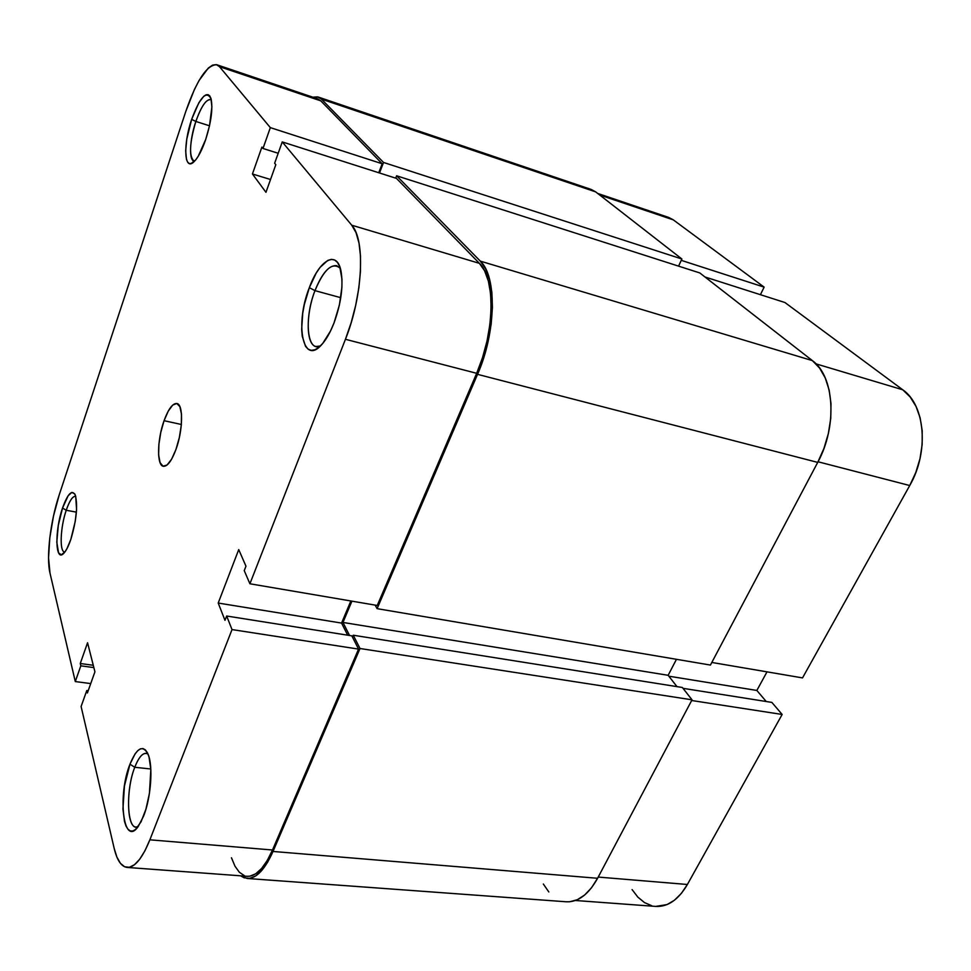 <?xml version="1.0" encoding="UTF-8"?>
<svg xmlns="http://www.w3.org/2000/svg" width="971" height="971" viewBox="0 0 971 971"><rect width="100%" height="100%" fill="white"/><g stroke="black" fill="none" stroke-linecap="round" stroke-linejoin="round"><path stroke-width="1.46" d="M64.596 552.001C59.316 551.771 60.372 527.168 66.234 510.273L62.532 508.051C67.752 493.596 72 489.263 75.301 495.076C77.959 505.648 76.466 520.444 70.81 539.463L75.216 521.512L76.563 509.544L75.702 496.29L74.694 493.826L71.805 492.418L68.164 495.708L62.532 508.051L58.296 525.408L56.791 542.182L58.576 552.924L61.367 554.769L64.996 551.831L66.963 548.651L70.81 539.463C68.577 545.969 66.307 550.508 63.989 553.069C55.25 563.338 54.473 531.088 62.532 508.051L66.234 510.273C60.251 527.496 59.316 552.535 64.851 552.026M195.851 121.46C189.406 140.237 188.665 161.708 194.649 161.113L193.909 161.004C188.884 156.197 189.527 143.016 195.851 121.46L209.505 125.793L195.851 121.46C201.106 106.628 206.034 99.309 210.634 99.491L211.314 99.843C206.689 98.374 201.531 105.584 195.851 121.46L191.663 119.336L195.851 121.46M205.718 139.448C201.956 150.323 198.035 157.775 193.982 161.769C184.138 171.721 182.912 144.618 191.663 119.336L186.796 139.023L185.667 150.76L186.468 159.341L187.573 162.011L189.114 163.456L191.02 163.601L195.681 159.924L198.242 156.234L205.718 139.448L209.505 125.757L211.896 106.895L210.938 98.362L209.724 95.85L208.085 94.648L206.107 94.782L203.837 96.226L198.861 102.756L191.663 119.336C200.062 96.857 206.544 90.048 211.083 98.884C212.977 108.558 211.193 122.079 205.718 139.448M134.763 767.284C125.138 791.062 127.116 832.596 138.1 826.673L136.025 827.049C126.57 827.231 126.024 789.059 134.763 767.284L150.808 768.983L134.763 767.284C138.428 757.902 142.203 753.241 146.111 753.314L148.017 754.079C143.635 751.663 139.217 756.057 134.763 767.284L129.968 764.201L134.763 767.284M143.623 816.041L138.21 826.515C123.378 847.986 117.224 795.54 129.968 764.201L124.446 785.988L122.941 809.061L124.494 821.454L125.999 826.005L127.929 829.198L130.211 830.897L132.76 831.006L135.491 829.501L141.026 821.879L145.941 809.146L149.437 793.307L150.833 769.396L149.036 757.064L147.41 752.756L145.371 749.891L143.028 748.58L140.467 748.835L137.785 750.632L135.066 753.897L129.968 764.201C136.838 747.694 142.871 744.369 148.078 754.249C153.26 765.888 151.075 797.446 143.623 816.041M314.98 290.645C303.984 318.318 306.921 352.679 320.369 346.004L315.915 346.501C305.962 344.681 305.659 314.41 314.98 290.645L340.772 297.684L314.98 290.645C321.984 273.252 329.218 264.937 336.682 265.678L340.336 268.372C332.507 261.636 324.047 269.064 314.98 290.645L309.336 287.659L314.98 290.645M334.012 322.967C330.431 332.131 326.426 339.231 322.02 344.268C303.001 366.904 294.541 324.532 309.336 287.659L304.311 304.627L302.721 313.281L301.665 329.387L302.248 336.269L305.549 346.368L308.171 349.196L311.327 350.349L314.895 349.766L318.755 347.424L322.76 343.406L330.553 330.929L334.012 322.967L339.365 305.137L341.901 287.258L341.974 279.223L339.729 266.6L337.52 262.486L334.716 260.046L331.414 259.354L327.773 260.41L320.017 267.45L316.182 273.118L309.336 287.659C319.241 260.07 336.767 249.632 340.942 270.727C343.516 285.583 341.209 302.988 334.012 322.967M66.234 510.273L76.393 512.13L66.234 510.273C69.475 500.89 72.558 496.217 75.483 496.278L75.726 496.339C72.764 495.926 69.596 500.563 66.234 510.273M164.063 420.698L181.359 424.473L164.063 420.698L160.798 432.313L158.892 444.305L158.625 454.926L160.069 462.621L163.019 466.189L167.073 465.012L171.624 459.162L175.945 449.476C171.624 460.958 167.437 466.565 163.395 466.298C156.647 465.607 157.156 439.608 164.063 420.698C168.371 408.997 172.632 403.256 176.819 403.487C183.446 404.045 183.058 430.323 175.945 449.476L179.356 437.472L181.31 425.055L181.492 414.216L179.89 406.655L176.795 403.475L172.692 405.089L168.238 411.158L164.063 420.698M75.289 681.557L90.74 683.584L75.289 681.557L49.994 573.096L75.289 681.557L80.824 665.827L75.289 681.557M232.02 629.584L149.874 839.818L272.499 850.001L358.554 649.101L232.02 629.584L149.874 839.818L144.946 850.766L139.739 859.177L134.471 864.736L129.361 867.285L124.628 866.787L120.428 863.328L116.908 857.114L114.202 848.46L81.103 706.5L86.795 690.527L87.39 692.966L94.927 671.823L87.56 642.753L80.265 663.509L80.824 665.827L93.859 667.599L80.824 665.827L80.265 663.509L93.277 665.281L80.265 663.509L87.56 642.753L94.927 671.823L87.39 692.966L86.795 690.527L88.191 690.697L86.795 690.527L81.103 706.5L114.202 848.46C117.042 860.379 121.363 866.702 127.177 867.443C134.775 867.564 142.336 858.364 149.874 839.818L272.499 850.001L358.554 649.101L351.83 635.847L358.554 649.101L232.02 629.584L226.656 616.015L232.02 629.584M282.245 141.912L351.733 225.199L479.395 263.335L396.496 178.409L282.245 141.912L351.733 225.199L356.017 232.639L359.003 243.09L360.508 256.15L360.459 271.334L358.833 287.974L355.677 305.367L351.15 322.724L345.433 339.292L249.911 583.777L244.243 570.645L245.966 566.202L238.732 549.598L218.208 603.052L224.981 620.323L226.656 616.015L351.83 635.847L226.656 616.015L224.981 620.323L218.208 603.052L341.574 623.079L350.859 600.976L341.574 623.079L347.667 635.192L341.574 623.079L218.208 603.052L238.732 549.598L245.966 566.202L244.243 570.645L249.911 583.777L377.246 605.467L476.676 373.313L482.538 357.583L487.017 341.039L489.918 324.411L491.132 308.402L490.598 293.74L488.364 281.032L484.565 270.763L479.395 263.335L396.496 178.409L282.245 141.912L274.647 163.225L282.245 141.912M378.751 172.741L382.186 163.759L320.806 100.875L317.614 98.811L320.806 100.875L219.482 66.671L270.326 127.626L262.995 148.478L261.903 147.082L252.436 173.979L265.957 192.307L275.813 164.694L274.647 163.225L275.813 164.694L265.957 192.307L252.436 173.979L270.521 179.501L252.436 173.979L261.903 147.082L262.995 148.478L278.204 153.272L262.995 148.478L270.326 127.626L382.186 163.759L320.806 100.875L219.482 66.671L270.326 127.626L382.186 163.759L378.751 172.741M231.462 857.769L234.982 866.181L239.327 872.237L244.352 875.636M247.217 876.291L249.875 876.194L255.701 873.803L261.563 868.511L267.256 860.488L272.499 850.001C264.561 867.771 256.174 876.534 247.35 876.303L127.298 867.443M216.849 64.766C207.102 64.523 196.785 79.962 185.91 111.107L59.134 495.149C50.443 521.002 46.086 557.269 49.994 573.096L48.55 557.912L49.788 537.91L53.502 515.977L59.134 495.149L185.91 111.107L194.467 89.381L199.116 80.411L208.364 68.006L212.6 65.093L216.363 64.62L219.482 66.671L216.849 64.766L317.663 98.824M377.246 605.467L476.676 373.313L345.433 339.292L249.911 583.777L377.246 605.467M345.433 339.292L476.676 373.313C494.809 332.373 495.696 278.24 479.395 263.335L351.733 225.199C365.545 239.801 362.863 296.021 345.433 339.292M273.021 851.458C264.852 869.7 256.235 878.706 247.168 878.476L240.602 875.806L244.049 877.772L249.729 878.367L255.713 875.927L261.757 870.502L267.62 862.236L273.021 851.458L597.578 878.282L273.021 851.458L360.023 648.507L273.021 851.458M247.302 878.488L566.372 901.792C578.182 902.253 588.584 894.425 597.578 878.282L692.032 699.824L360.023 648.507L353.262 635.228L682.346 687.48L692.032 699.824L360.023 648.507L353.262 635.228L352.461 637.11L353.262 635.228L682.346 687.48L692.032 699.824L597.578 878.282L591.497 887.797L584.627 895.044L577.26 899.753L569.698 901.768L566.19 901.768M349.56 635.483L342.969 622.447L668.145 675.306L676.969 686.618L668.145 675.306L676.447 659.321L668.145 675.306L342.969 622.447L351.927 601.158L342.969 622.447L349.56 635.483M710.432 665.062L377.1 608.659L375.158 605.115L377.1 608.659L710.432 665.062L817.716 462.402L477.538 374.345L377.1 608.659L477.538 374.345L817.716 462.402C837.609 426.305 834.465 376.299 812.363 360.605L480.305 261.126C497.116 276.407 496.23 332.191 477.538 374.345L483.57 358.153L488.195 341.112L491.18 323.974L492.418 307.491L491.872 292.392L489.566 279.308L485.646 268.761L480.305 261.126L812.363 360.605L699.788 272.936L396.617 175.787L480.305 261.126L396.617 175.787L395.695 178.154L396.617 175.787L699.788 272.936L812.363 360.605L819.597 368.082L825.277 378.022L829.149 390.063L831.006 403.73L830.739 418.428L828.348 433.552L823.942 448.42L817.716 462.402L710.432 665.062M591.205 189.466L595.684 191.882L681.885 259.002L678.547 266.139L681.885 259.002L383.533 162.46L379.503 172.984L383.533 162.46L681.885 259.002L595.684 191.882L321.437 99.127L383.533 162.46L321.437 99.127L595.684 191.882L591.266 189.479L318.221 97.039L321.437 99.127L317.614 96.869L312.832 97.197L318.221 97.039M543.335 884.023L548.821 891.961M764.141 287.125L681.254 260.349L764.141 287.125L673.304 219.859L764.141 287.125L760.414 294.699L764.141 287.125M597.675 193.435L668.703 217.443L673.304 219.859L599.702 195.013L673.304 219.859L668.643 217.419M802.519 677.904L909.73 485.536L818.043 461.771L909.73 485.536L915.787 472.537L919.998 458.664L922.159 444.524L922.207 430.736L920.132 417.858L916.041 406.461L910.167 396.981L902.751 389.784L784.944 302.527L902.751 389.784L816.016 363.87L902.751 389.784C925.278 405.089 929.198 452.049 909.73 485.536L802.519 677.904L711.816 662.453L802.519 677.904M632.097 889.606L637.85 897.119L644.489 902.581L651.747 905.737M655.728 906.416L667.065 904.571L674.505 900.178L681.375 893.405L687.395 884.484L782.153 714.462L771.86 702.409L683.014 688.33L771.86 702.409L782.153 714.462L691.668 700.504L782.153 714.462L687.395 884.484L598.209 877.068L687.395 884.484C678.511 899.632 668.012 906.95 655.923 906.428L575.402 900.493M766.24 701.523L756.846 690.454L767.005 671.859L756.846 690.454L668.825 676.18L756.846 690.454L766.24 701.523M704.97 276.978L784.944 302.527L704.97 276.978"/></g></svg>
